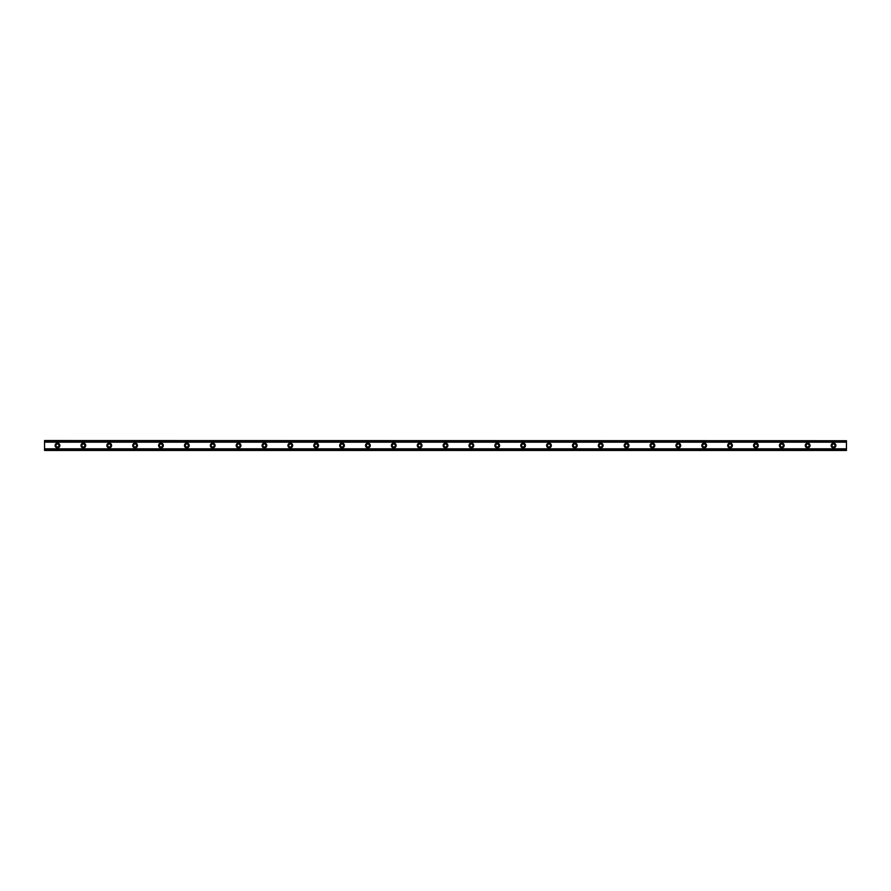 <?xml version="1.0" encoding="UTF-8"?>
<svg xmlns="http://www.w3.org/2000/svg" width="891" height="891" viewBox="0 0 891 891"><rect width="100%" height="100%" fill="white"/><g stroke="black" fill="none" stroke-linecap="round" stroke-linejoin="round"><path stroke-width="1.34" d="M57.481 447.004A1.504 1.504 0 0 1 55.977 445.5A1.504 1.504 0 0 1 57.481 443.996A1.504 1.504 0 0 1 58.995 445.5A1.504 1.504 0 0 1 57.481 447.004M833.519 447.004A1.504 1.504 0 0 1 832.005 445.5A1.504 1.504 0 0 1 833.519 443.996A1.504 1.504 0 0 1 835.023 445.5A1.504 1.504 0 0 1 833.519 447.004M807.647 447.004A1.504 1.504 0 0 1 806.143 445.5A1.504 1.504 0 0 1 807.647 443.996A1.504 1.504 0 0 1 809.162 445.5A1.504 1.504 0 0 1 807.647 447.004M781.786 447.004A1.504 1.504 0 0 1 780.271 445.5A1.504 1.504 0 0 1 781.786 443.996A1.504 1.504 0 0 1 783.289 445.5A1.504 1.504 0 0 1 781.786 447.004M755.913 447.004A1.504 1.504 0 0 1 754.399 445.5A1.504 1.504 0 0 1 755.913 443.996A1.504 1.504 0 0 1 757.417 445.5A1.504 1.504 0 0 1 755.913 447.004M730.041 447.004A1.504 1.504 0 0 1 728.537 445.5A1.504 1.504 0 0 1 730.041 443.996A1.504 1.504 0 0 1 731.556 445.5A1.504 1.504 0 0 1 730.041 447.004M704.18 447.004A1.504 1.504 0 0 1 702.665 445.5A1.504 1.504 0 0 1 704.18 443.996A1.504 1.504 0 0 1 705.683 445.5A1.504 1.504 0 0 1 704.18 447.004M678.307 447.004A1.504 1.504 0 0 1 676.804 445.5A1.504 1.504 0 0 1 678.307 443.996A1.504 1.504 0 0 1 679.822 445.5A1.504 1.504 0 0 1 678.307 447.004M652.446 447.004A1.504 1.504 0 0 1 650.931 445.5A1.504 1.504 0 0 1 652.446 443.996A1.504 1.504 0 0 1 653.949 445.5A1.504 1.504 0 0 1 652.446 447.004M626.573 447.004A1.504 1.504 0 0 1 625.07 445.5A1.504 1.504 0 0 1 626.573 443.996A1.504 1.504 0 0 1 628.088 445.5A1.504 1.504 0 0 1 626.573 447.004M600.701 447.004A1.504 1.504 0 0 1 599.197 445.5A1.504 1.504 0 0 1 600.701 443.996A1.504 1.504 0 0 1 602.216 445.5A1.504 1.504 0 0 1 600.701 447.004M574.84 447.004A1.504 1.504 0 0 1 573.325 445.5A1.504 1.504 0 0 1 574.84 443.996A1.504 1.504 0 0 1 576.343 445.5A1.504 1.504 0 0 1 574.84 447.004M548.967 447.004A1.504 1.504 0 0 1 547.464 445.5A1.504 1.504 0 0 1 548.967 443.996A1.504 1.504 0 0 1 550.482 445.5A1.504 1.504 0 0 1 548.967 447.004M523.106 447.004A1.504 1.504 0 0 1 521.591 445.5A1.504 1.504 0 0 1 523.106 443.996A1.504 1.504 0 0 1 524.61 445.5A1.504 1.504 0 0 1 523.106 447.004M497.234 447.004A1.504 1.504 0 0 1 495.73 445.5A1.504 1.504 0 0 1 497.234 443.996A1.504 1.504 0 0 1 498.748 445.5A1.504 1.504 0 0 1 497.234 447.004M471.372 447.004A1.504 1.504 0 0 1 469.858 445.5A1.504 1.504 0 0 1 471.372 443.996A1.504 1.504 0 0 1 472.876 445.5A1.504 1.504 0 0 1 471.372 447.004M445.5 447.004A1.504 1.504 0 0 1 443.996 445.5A1.504 1.504 0 0 1 445.5 443.996A1.504 1.504 0 0 1 447.004 445.5A1.504 1.504 0 0 1 445.5 447.004M419.628 447.004A1.504 1.504 0 0 1 418.124 445.5A1.504 1.504 0 0 1 419.628 443.996A1.504 1.504 0 0 1 421.142 445.5A1.504 1.504 0 0 1 419.628 447.004M393.766 447.004A1.504 1.504 0 0 1 392.252 445.5A1.504 1.504 0 0 1 393.766 443.996A1.504 1.504 0 0 1 395.27 445.5A1.504 1.504 0 0 1 393.766 447.004M367.894 447.004A1.504 1.504 0 0 1 366.39 445.5A1.504 1.504 0 0 1 367.894 443.996A1.504 1.504 0 0 1 369.409 445.5A1.504 1.504 0 0 1 367.894 447.004M342.033 447.004A1.504 1.504 0 0 1 340.518 445.5A1.504 1.504 0 0 1 342.033 443.996A1.504 1.504 0 0 1 343.536 445.5A1.504 1.504 0 0 1 342.033 447.004M316.16 447.004A1.504 1.504 0 0 1 314.657 445.5A1.504 1.504 0 0 1 316.16 443.996A1.504 1.504 0 0 1 317.675 445.5A1.504 1.504 0 0 1 316.16 447.004M290.299 447.004A1.504 1.504 0 0 1 288.784 445.5A1.504 1.504 0 0 1 290.299 443.996A1.504 1.504 0 0 1 291.803 445.5A1.504 1.504 0 0 1 290.299 447.004M264.427 447.004A1.504 1.504 0 0 1 262.912 445.5A1.504 1.504 0 0 1 264.427 443.996A1.504 1.504 0 0 1 265.93 445.5A1.504 1.504 0 0 1 264.427 447.004M238.554 447.004A1.504 1.504 0 0 1 237.051 445.5A1.504 1.504 0 0 1 238.554 443.996A1.504 1.504 0 0 1 240.069 445.5A1.504 1.504 0 0 1 238.554 447.004M212.693 447.004A1.504 1.504 0 0 1 211.178 445.5A1.504 1.504 0 0 1 212.693 443.996A1.504 1.504 0 0 1 214.196 445.5A1.504 1.504 0 0 1 212.693 447.004M186.82 447.004A1.504 1.504 0 0 1 185.317 445.5A1.504 1.504 0 0 1 186.82 443.996A1.504 1.504 0 0 1 188.335 445.5A1.504 1.504 0 0 1 186.82 447.004M160.959 447.004A1.504 1.504 0 0 1 159.444 445.5A1.504 1.504 0 0 1 160.959 443.996A1.504 1.504 0 0 1 162.463 445.5A1.504 1.504 0 0 1 160.959 447.004M135.087 447.004A1.504 1.504 0 0 1 133.583 445.5A1.504 1.504 0 0 1 135.087 443.996A1.504 1.504 0 0 1 136.601 445.5A1.504 1.504 0 0 1 135.087 447.004M109.214 447.004A1.504 1.504 0 0 1 107.711 445.5A1.504 1.504 0 0 1 109.214 443.996A1.504 1.504 0 0 1 110.729 445.5A1.504 1.504 0 0 1 109.214 447.004M83.353 447.004A1.504 1.504 0 0 1 81.838 445.5A1.504 1.504 0 0 1 83.353 443.996A1.504 1.504 0 0 1 84.857 445.5A1.504 1.504 0 0 1 83.353 447.004M57.481 443.128A2.372 2.372 0 0 0 55.108 445.5A2.372 2.372 0 0 0 57.481 447.872A2.372 2.372 0 0 0 59.853 445.5A2.372 2.372 0 0 0 57.481 443.128M833.519 443.128A2.372 2.372 0 0 0 831.147 445.5A2.372 2.372 0 0 0 833.519 447.872A2.372 2.372 0 0 0 835.892 445.5A2.372 2.372 0 0 0 833.519 443.128M807.647 443.128A2.372 2.372 0 0 0 805.275 445.5A2.372 2.372 0 0 0 807.647 447.872A2.372 2.372 0 0 0 810.019 445.5A2.372 2.372 0 0 0 807.647 443.128M781.786 443.128A2.372 2.372 0 0 0 779.413 445.5A2.372 2.372 0 0 0 781.786 447.872A2.372 2.372 0 0 0 784.147 445.5A2.372 2.372 0 0 0 781.786 443.128M755.913 443.128A2.372 2.372 0 0 0 753.541 445.5A2.372 2.372 0 0 0 755.913 447.872A2.372 2.372 0 0 0 758.286 445.5A2.372 2.372 0 0 0 755.913 443.128M730.041 443.128A2.372 2.372 0 0 0 727.669 445.5A2.372 2.372 0 0 0 730.041 447.872A2.372 2.372 0 0 0 732.413 445.5A2.372 2.372 0 0 0 730.041 443.128M704.18 443.128A2.372 2.372 0 0 0 701.807 445.5A2.372 2.372 0 0 0 704.18 447.872A2.372 2.372 0 0 0 706.552 445.5A2.372 2.372 0 0 0 704.18 443.128M678.307 443.128A2.372 2.372 0 0 0 675.935 445.5A2.372 2.372 0 0 0 678.307 447.872A2.372 2.372 0 0 0 680.679 445.5A2.372 2.372 0 0 0 678.307 443.128M652.446 443.128A2.372 2.372 0 0 0 650.074 445.5A2.372 2.372 0 0 0 652.446 447.872A2.372 2.372 0 0 0 654.818 445.5A2.372 2.372 0 0 0 652.446 443.128M626.573 443.128A2.372 2.372 0 0 0 624.201 445.5A2.372 2.372 0 0 0 626.573 447.872A2.372 2.372 0 0 0 628.946 445.5A2.372 2.372 0 0 0 626.573 443.128M600.701 443.128A2.372 2.372 0 0 0 598.34 445.5A2.372 2.372 0 0 0 600.701 447.872A2.372 2.372 0 0 0 603.073 445.5A2.372 2.372 0 0 0 600.701 443.128M574.84 443.128A2.372 2.372 0 0 0 572.467 445.5A2.372 2.372 0 0 0 574.84 447.872A2.372 2.372 0 0 0 577.212 445.5A2.372 2.372 0 0 0 574.84 443.128M548.967 443.128A2.372 2.372 0 0 0 546.595 445.5A2.372 2.372 0 0 0 548.967 447.872A2.372 2.372 0 0 0 551.34 445.5A2.372 2.372 0 0 0 548.967 443.128M523.106 443.128A2.372 2.372 0 0 0 520.734 445.5A2.372 2.372 0 0 0 523.106 447.872A2.372 2.372 0 0 0 525.478 445.5A2.372 2.372 0 0 0 523.106 443.128M497.234 443.128A2.372 2.372 0 0 0 494.861 445.5A2.372 2.372 0 0 0 497.234 447.872A2.372 2.372 0 0 0 499.606 445.5A2.372 2.372 0 0 0 497.234 443.128M471.372 443.128A2.372 2.372 0 0 0 469 445.5A2.372 2.372 0 0 0 471.372 447.872A2.372 2.372 0 0 0 473.734 445.5A2.372 2.372 0 0 0 471.372 443.128M445.5 443.128A2.372 2.372 0 0 0 443.128 445.5A2.372 2.372 0 0 0 445.5 447.872A2.372 2.372 0 0 0 447.872 445.5A2.372 2.372 0 0 0 445.5 443.128M419.628 443.128A2.372 2.372 0 0 0 417.266 445.5A2.372 2.372 0 0 0 419.628 447.872A2.372 2.372 0 0 0 422 445.5A2.372 2.372 0 0 0 419.628 443.128M393.766 443.128A2.372 2.372 0 0 0 391.394 445.5A2.372 2.372 0 0 0 393.766 447.872A2.372 2.372 0 0 0 396.139 445.5A2.372 2.372 0 0 0 393.766 443.128M367.894 443.128A2.372 2.372 0 0 0 365.522 445.5A2.372 2.372 0 0 0 367.894 447.872A2.372 2.372 0 0 0 370.266 445.5A2.372 2.372 0 0 0 367.894 443.128M342.033 443.128A2.372 2.372 0 0 0 339.66 445.5A2.372 2.372 0 0 0 342.033 447.872A2.372 2.372 0 0 0 344.405 445.5A2.372 2.372 0 0 0 342.033 443.128M316.16 443.128A2.372 2.372 0 0 0 313.788 445.5A2.372 2.372 0 0 0 316.16 447.872A2.372 2.372 0 0 0 318.533 445.5A2.372 2.372 0 0 0 316.16 443.128M290.299 443.128A2.372 2.372 0 0 0 287.927 445.5A2.372 2.372 0 0 0 290.299 447.872A2.372 2.372 0 0 0 292.66 445.5A2.372 2.372 0 0 0 290.299 443.128M264.427 443.128A2.372 2.372 0 0 0 262.054 445.5A2.372 2.372 0 0 0 264.427 447.872A2.372 2.372 0 0 0 266.799 445.5A2.372 2.372 0 0 0 264.427 443.128M238.554 443.128A2.372 2.372 0 0 0 236.182 445.5A2.372 2.372 0 0 0 238.554 447.872A2.372 2.372 0 0 0 240.926 445.5A2.372 2.372 0 0 0 238.554 443.128M212.693 443.128A2.372 2.372 0 0 0 210.321 445.5A2.372 2.372 0 0 0 212.693 447.872A2.372 2.372 0 0 0 215.065 445.5A2.372 2.372 0 0 0 212.693 443.128M186.82 443.128A2.372 2.372 0 0 0 184.448 445.5A2.372 2.372 0 0 0 186.82 447.872A2.372 2.372 0 0 0 189.193 445.5A2.372 2.372 0 0 0 186.82 443.128M160.959 443.128A2.372 2.372 0 0 0 158.587 445.5A2.372 2.372 0 0 0 160.959 447.872A2.372 2.372 0 0 0 163.331 445.5A2.372 2.372 0 0 0 160.959 443.128M135.087 443.128A2.372 2.372 0 0 0 132.714 445.5A2.372 2.372 0 0 0 135.087 447.872A2.372 2.372 0 0 0 137.459 445.5A2.372 2.372 0 0 0 135.087 443.128M109.214 443.128A2.372 2.372 0 0 0 106.853 445.5A2.372 2.372 0 0 0 109.214 447.872A2.372 2.372 0 0 0 111.587 445.5A2.372 2.372 0 0 0 109.214 443.128M83.353 443.128A2.372 2.372 0 0 0 80.981 445.5A2.372 2.372 0 0 0 83.353 447.872A2.372 2.372 0 0 0 85.725 445.5A2.372 2.372 0 0 0 83.353 443.128M44.55 450.456L44.55 448.83L846.45 448.83L846.45 450.456L44.55 450.456M44.55 440.722L846.45 440.722L44.55 440.544L44.55 448.83M846.45 440.722L846.45 448.83M846.45 450.022L44.55 450.022M44.55 442.17L846.45 442.17M44.55 440.978L846.45 440.978M44.55 450.278L846.45 450.278"/></g></svg>
